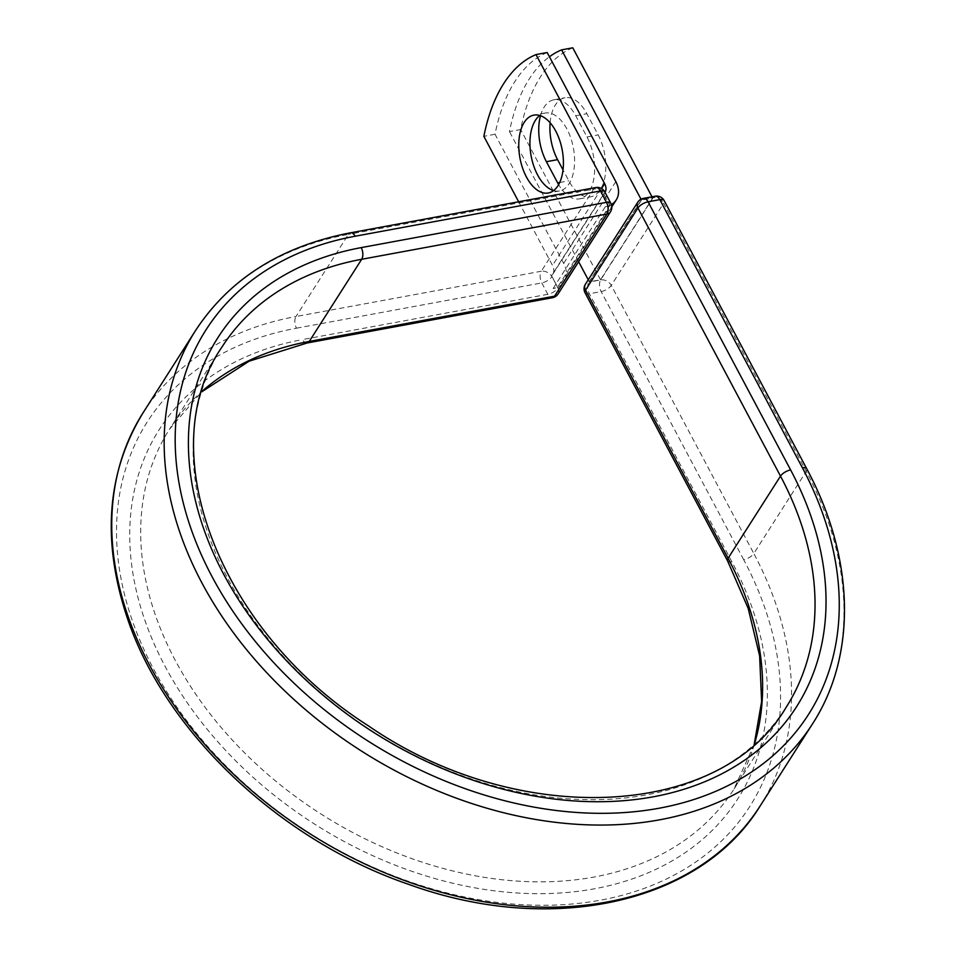 <?xml version="1.0" encoding="UTF-8"?>
<svg xmlns="http://www.w3.org/2000/svg" width="956" height="956" viewBox="0 0 956 956"><rect width="100%" height="100%" fill="white"/><g stroke="black" fill="none" stroke-linecap="round" stroke-linejoin="round"><path stroke-width="0.72" stroke-dasharray="4.78 3.58" d="M550.106 122.75A39.602 21.498 79.5 0 1 555.376 104.981A39.602 21.498 79.5 0 1 565.044 97.727A39.602 21.498 79.5 0 1 586.876 113.704L598.157 134.904A39.602 21.498 79.5 0 1 605.411 173.896A39.602 21.498 79.5 0 1 590.689 196.816A39.602 21.498 79.5 0 1 568.844 180.839L563.024 169.881M540.499 115.712A39.602 21.498 79.5 0 1 544.203 107.048A39.602 21.498 79.5 0 1 553.871 99.794A39.602 21.498 79.5 0 1 575.715 115.76L586.984 136.959A39.602 21.498 79.5 0 1 594.238 175.964A39.602 21.498 79.5 0 1 579.515 198.872A39.602 21.498 79.5 0 1 558.627 184.604M553.608 190.591A39.602 21.498 -100.5 0 0 559.451 190.937A39.602 21.498 -100.5 0 0 569.107 183.683A39.602 21.498 -100.5 0 0 570.804 138.082A39.602 21.498 -100.5 0 0 545.075 113.059A39.602 21.498 -100.5 0 0 539.746 115.473M547.179 52.52A176.155 95.636 79.5 0 0 495.029 134.258L563.682 263.378A26.386 19.144 -147.5 0 1 564.136 281.59A26.386 19.144 -147.5 0 1 557.635 287.111L552.006 276.523A8.461 6.13 32.5 0 0 551.528 275.722L603.678 193.984A8.461 6.13 -147.5 0 1 604.156 194.785L610.346 205.97L557.934 288.115L552.006 276.523M518.654 201.776L552.508 265.445A12.858 9.333 -147.5 0 1 552.723 274.312A12.858 9.333 -147.5 0 1 551.528 275.722M495.029 134.258L483.856 136.326M611.374 204.548A26.386 19.144 -147.5 0 1 609.785 205.373L604.156 194.785M605.017 192.359A12.858 9.333 -147.5 0 1 604.873 192.574A12.858 9.333 -147.5 0 1 603.678 193.984M553.118 288.509L605.268 206.771A26.386 19.144 32.5 0 0 609.785 205.373L557.635 287.111A26.386 19.144 -147.5 0 1 553.118 288.509L557.91 287.625M605.268 206.771L610.059 205.887M641.488 200.091L589.338 281.829L600.511 279.773L652.661 198.023L641.488 200.091L641.01 199.207M572.775 47.8A176.155 95.636 -100.5 0 0 520.638 129.538L509.464 131.605A176.155 95.636 -100.5 0 1 549.437 56.774M652.661 198.023L652.004 196.805M589.338 281.829L588.263 279.797M578.643 261.717L509.464 131.605M600.511 279.773L520.638 129.538M575.715 115.76L586.876 113.704M615.831 181.64L563.682 263.378M601.563 188.559L552.508 265.445M760.104 806.028A365.849 265.493 -147.5 0 0 753.806 553.512A8.461 3.573 152 0 1 743.696 559.702A357.389 259.363 -147.5 0 1 600.607 900.158A357.389 259.363 -147.5 0 1 153.402 668.638A357.389 259.363 -147.5 0 1 296.491 328.183A8.461 4.589 79.5 0 1 296.013 316.508L541.299 271.241A8.461 4.589 -100.5 0 0 541.765 282.916L547.824 294.305A8.461 4.589 -100.5 0 0 552.484 297.722M296.491 328.183L541.765 282.916A8.461 3.573 -28 0 0 551.875 276.726A8.461 6.13 32.5 0 0 541.299 271.241L593.7 189.097L348.426 234.363A8.461 4.589 79.5 0 1 350.494 232.81M143.257 412.502A365.849 265.493 -147.5 0 1 296.013 316.508L348.426 234.363A365.849 265.493 -147.5 0 0 195.669 330.346M595.767 187.555A8.461 4.589 -100.5 0 0 593.7 189.097A8.461 6.13 32.5 0 1 604.288 194.582A8.461 3.573 -28 0 0 604.766 191.893M307.211 342.977A8.461 4.589 79.5 0 1 302.538 339.571L547.824 294.305A8.461 3.573 -28 0 0 557.934 288.115A8.461 6.13 32.5 0 1 558.077 293.946M585.048 292.823A8.461 3.573 152 0 0 589.386 293.755L601.145 291.592A8.461 3.573 152 0 0 611.254 285.402L753.806 553.512L806.219 471.368A365.849 265.493 -147.5 0 1 812.504 723.883M743.696 559.702L601.145 291.592A8.461 4.589 79.5 0 1 600.667 279.917L588.92 282.092L641.321 199.935L653.079 197.773L600.667 279.917A8.461 6.13 32.5 0 1 611.254 285.402L663.655 203.246L806.219 471.368A8.461 3.573 152 0 0 806.697 468.679M754.392 744.27A334.696 242.896 -147.5 0 1 733.85 789.274L786.25 707.129A334.696 242.896 -147.5 0 1 373.449 731.89A334.696 242.896 -147.5 0 1 221.923 347.1L169.511 429.244A334.696 242.896 -147.5 0 1 201.668 391.637M754.176 744.461L733.85 789.274A334.696 242.896 -147.5 0 1 321.037 814.034A334.696 242.896 -147.5 0 1 169.511 429.244L201.585 391.924M727.612 560.945A8.461 3.573 152 0 0 731.949 561.877A343.156 249.026 -147.5 0 1 594.56 888.769A343.156 249.026 -147.5 0 1 165.149 666.463A343.156 249.026 -147.5 0 1 302.538 339.571M731.949 561.877L589.386 293.755A8.461 4.589 79.5 0 1 588.92 282.092A8.461 6.13 32.5 0 0 585.383 284.302M655.147 196.219A8.461 4.589 79.5 0 0 653.079 197.773A8.461 6.13 32.5 0 1 663.655 203.246A8.461 3.573 152 0 0 664.145 200.569M586.984 136.959L598.157 134.904M559.678 182.536L568.844 180.839M610.49 211.802A8.461 6.13 32.5 0 0 610.346 205.97A8.461 3.573 -28 0 0 610.824 203.281M643.388 198.394A8.461 4.589 79.5 0 0 641.321 199.935A8.461 6.13 32.5 0 0 637.795 202.158M553.871 99.794L565.044 97.727M559.451 190.937L548.278 193.004M611.804 206.866L564.136 281.59M604.873 192.574L552.723 274.312M545.075 113.059L533.902 115.114M579.515 198.872L590.689 196.816"/><path stroke-width="1.43" d="M524.235 122.368A39.602 21.498 -100.5 0 0 522.55 167.969A39.602 21.498 -100.5 0 0 548.278 193.004A39.602 21.498 -100.5 0 0 557.934 185.751A39.602 21.498 -100.5 0 0 559.63 140.138A39.602 21.498 -100.5 0 0 533.902 115.114A39.602 21.498 -100.5 0 0 524.235 122.368M539.746 115.473A39.602 21.498 -100.5 0 0 535.408 120.313A39.602 21.498 -100.5 0 0 532.229 160.907A39.602 21.498 -100.5 0 0 553.608 190.591M518.654 201.776L483.856 136.326A176.155 95.636 -100.5 0 1 536.005 54.588L547.179 52.52L615.831 181.64A26.386 19.144 -147.5 0 1 616.285 199.852A26.386 19.144 -147.5 0 1 611.374 204.548M536.005 54.588L604.658 183.707A12.858 9.333 -147.5 0 1 605.017 192.359M558.627 184.604A39.602 21.498 79.5 0 1 557.671 182.907L546.402 161.695A39.602 21.498 79.5 0 1 540.499 115.712M563.024 169.881L557.575 159.64A39.602 21.498 79.5 0 1 550.106 122.75M652.004 196.805L572.775 47.8L561.602 49.867A176.155 95.636 -100.5 0 0 549.437 56.774M641.01 199.207L561.602 49.867M588.263 279.797L578.643 261.717M604.658 183.707L601.563 188.559M355.154 236.228L600.428 190.961A8.461 4.589 -100.5 0 0 595.767 187.555L350.494 232.81A8.461 4.589 79.5 0 1 355.154 236.228A357.389 259.363 -147.5 0 0 212.065 576.671A357.389 259.363 -147.5 0 0 659.282 808.202A357.389 259.363 -147.5 0 0 802.371 467.747L659.807 199.637L648.048 201.8A8.461 3.573 152 0 0 637.939 207.99L585.526 290.146A8.461 3.573 152 0 0 585.048 292.823L727.612 560.945L748.19 608.398L759.626 655.792L761.621 701.608L754.176 744.461M201.668 391.637A334.696 242.896 -147.5 0 1 309.266 341.435L361.679 259.279A334.696 242.896 -147.5 0 0 221.923 347.1C150.654 449.81 218.745 630.757 368.335 725.795C518.75 829.521 721.457 818.623 786.25 707.129A334.696 242.896 -147.5 0 0 780.502 476.112A8.461 3.573 152 0 1 790.612 469.922A343.156 249.026 -147.5 0 1 653.223 796.814A343.156 249.026 -147.5 0 1 223.824 574.508A343.156 249.026 -147.5 0 1 361.213 247.616A8.461 4.589 79.5 0 1 361.679 259.279L606.952 214.025A8.461 4.589 -100.5 0 0 606.486 202.349L600.428 190.961A8.461 3.573 -28 0 1 604.766 191.893A8.461 8.461 0 0 0 595.767 187.555M361.213 247.616L606.486 202.349A8.461 3.573 -28 0 1 610.824 203.281L604.766 191.893M552.484 297.722L307.211 342.977A8.461 4.589 79.5 0 0 309.266 341.435L554.552 296.169L606.952 214.025A8.461 6.13 32.5 0 0 610.49 211.802L558.077 293.946A8.461 6.13 32.5 0 1 554.552 296.169A8.461 4.589 -100.5 0 1 552.484 297.722A8.461 8.461 0 0 0 558.077 293.946M760.104 806.028A365.849 265.493 -147.5 0 1 308.884 833.094A365.849 265.493 -147.5 0 1 143.257 412.502C106.857 472.049 101.503 540.463 127.208 617.743C165.328 732.236 280.49 840.862 409.622 884.694C551.421 935.996 700.39 903.563 760.104 806.028L812.504 723.883A365.849 265.493 -147.5 0 1 361.296 750.938A365.849 265.493 -147.5 0 1 195.669 330.346L143.257 412.502M812.504 723.883C857.329 654.86 854.676 557.647 806.697 468.679A8.461 3.573 152 0 0 802.371 467.747M806.697 468.679L664.145 200.569A8.461 8.461 0 0 0 655.147 196.219L643.388 198.394A8.461 8.461 0 0 0 637.795 202.158A8.461 6.13 32.5 0 0 637.939 207.99L780.502 476.112L728.09 558.256A334.696 242.896 -147.5 0 1 754.392 744.27M637.795 202.158L585.383 284.302A8.461 6.13 32.5 0 0 585.526 290.146L728.09 558.256A8.461 3.573 152 0 0 727.612 560.945M664.145 200.569A8.461 3.573 152 0 0 659.807 199.637A8.461 4.589 79.5 0 0 655.147 196.219M790.612 469.922L648.048 201.8A8.461 4.589 79.5 0 0 643.388 198.394M557.671 182.907L559.678 182.536M546.402 161.695L557.575 159.64M616.285 199.852L611.804 206.866M350.494 232.81C281.255 246.182 229.643 278.698 195.669 330.346M307.211 342.977L249.122 361.189L201.585 391.924M610.49 211.802A8.461 8.461 0 0 0 610.824 203.281M585.383 284.302A8.461 8.461 0 0 0 585.048 292.823"/></g></svg>
